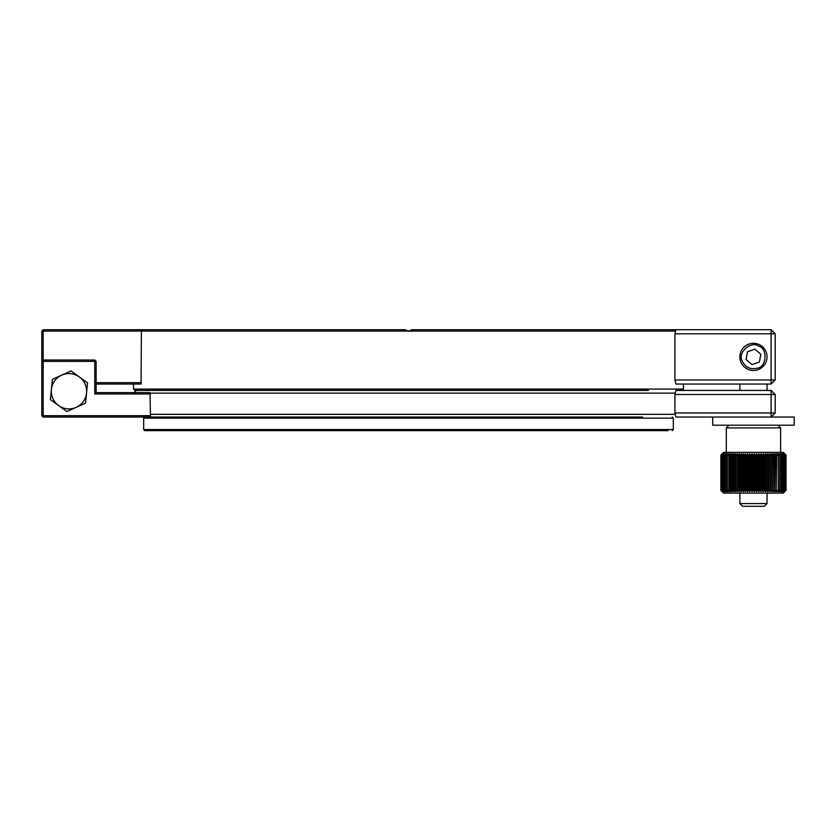 <?xml version="1.0" encoding="UTF-8"?>
<svg xmlns="http://www.w3.org/2000/svg" width="836" height="836" viewBox="0 0 836 836"><rect width="100%" height="100%" fill="white"/><g stroke="black" fill="none" stroke-linecap="round" stroke-linejoin="round"><path stroke-width="1.25" d="M675.916 329.718L674.913 333.794L771.116 333.794L771.116 329.718L411.751 329.718L408.49 331.349L405.23 329.718L43.158 329.718L43.158 331.077L141.399 331.077L141.065 329.718M133.551 384.048L133.551 389.074L134.909 390.433L648.443 390.433M406.202 330.648L410.1 331.025L406.202 330.648M96.13 384.048L141.065 384.048L141.399 331.077L407.027 331.077M642.55 417.049L43.158 417.049L41.8 415.691L41.8 331.077L43.158 329.718M96.13 382.689L141.399 382.689M41.8 331.077L43.158 331.077L43.158 360.013L94.771 360.013L96.13 361.371L43.158 361.371L43.158 417.049M771.116 329.718L775.191 333.794L775.191 379.972L771.116 384.048L675.916 384.048L674.913 379.972L674.913 333.794M771.116 384.048L771.116 379.972L674.913 379.972M775.191 379.972L771.116 379.972L771.116 333.794L775.191 333.794M760.133 358.132A6.792 6.792 0 0 0 760.248 356.888M753.455 343.303A13.585 13.585 0 0 1 765.222 363.67A13.585 13.585 0 0 1 741.699 363.67A13.585 13.585 0 0 1 753.455 343.303M150.02 417.049L150.449 415.691L41.8 415.691M150.449 415.691L150.02 392.606L96.13 392.606L96.13 361.371M150.449 393.965L94.771 393.965L94.771 360.013M41.8 361.371L43.158 360.013L43.158 361.371L41.8 361.371M94.771 393.965L96.13 392.606M712.711 417.049L712.711 425.2L794.2 425.2L794.2 417.049L771.116 417.049L771.116 394.508L775.191 394.508L775.191 412.974L771.116 417.049L675.916 417.049L674.913 412.974L674.913 394.508L675.916 390.433L771.116 390.433L771.116 394.508L674.913 394.508M775.191 412.974L674.913 412.974M775.191 394.508L771.116 390.433M164.034 430.634L668.298 430.634L144.743 430.634L143.656 429.547L673.325 429.547L672.238 430.634M85.491 403.171L66.901 411.531L50.369 399.598L52.428 379.314L71.029 370.965L87.561 382.888L85.491 403.171M76.201 407.351A17.66 17.66 0 0 1 51.393 389.461A17.66 17.66 0 0 1 79.295 376.931A17.66 17.66 0 0 1 76.201 407.351M739.87 384.048L739.87 390.433M739.87 493.104L739.87 503.565L767.04 503.565L767.04 493.104M739.87 503.565L742.587 506.282L764.323 506.282L767.04 503.565M754.898 349.176L760.854 354.276L759.412 361.988L752.013 364.59L746.057 359.49L747.499 351.778L754.898 349.176M785.014 491.401L783.332 493.104L723.579 493.104L720.862 490.387L720.862 455.077L722.231 453.718L720.904 455.077L720.956 490.387L720.904 455.077M785.976 455.077L784.67 453.718L786.049 455.077L786.049 490.387L784.67 491.746L785.976 490.387L785.924 455.077L785.976 490.387M785.924 490.387L784.492 491.746L785.746 490.387L785.746 455.077L785.746 490.387M785.631 490.387L784.158 491.746L785.349 490.387L785.349 455.077L785.349 490.387M785.171 490.387L783.677 491.746L784.785 490.387L784.785 455.077L784.785 490.387M784.565 490.387L783.029 491.746L784.063 490.387L784.063 455.077L784.063 490.387M783.781 490.387L782.245 491.746L783.186 490.387L783.186 455.077L783.186 490.387M782.862 490.387L781.305 491.746L782.151 490.387L782.151 455.077L782.151 490.387M781.775 490.387L780.218 491.746L780.97 490.387L780.97 455.077L780.97 490.387M780.552 490.387L779.006 491.746L779.654 490.387L779.654 455.077L779.654 490.387M779.194 490.387L777.658 491.746L778.212 490.387L778.212 455.077L778.212 490.387M777.699 490.387L776.184 491.746L776.634 455.077L776.09 455.077L776.09 490.387L776.634 490.387M776.09 490.387L774.596 491.746L774.941 455.077L774.355 455.077L774.355 490.387L774.941 490.387M774.355 490.387L772.903 491.746L773.133 455.077L772.516 455.077L772.516 490.387L773.133 490.387M772.516 490.387L771.116 491.746L771.231 455.077L770.583 455.077L770.583 490.387L771.231 490.387M770.583 490.387L769.224 491.746L769.235 455.077L768.556 455.077L768.556 490.387L769.235 490.387M768.556 490.387L767.26 491.746L767.166 490.387L767.166 455.077L766.455 455.077L766.455 490.387L767.166 490.387M766.455 490.387L765.233 491.746L765.013 490.387L765.013 455.077L764.292 455.077L764.292 490.387L765.013 490.387M764.292 490.387L763.132 491.746L762.819 490.387L762.819 455.077L762.077 455.077L762.077 490.387L762.819 490.387M762.077 490.387L760.99 491.746L760.561 490.387L760.561 455.077L759.809 455.077L759.809 490.387L760.561 490.387M759.809 490.387L758.816 491.746L758.273 490.387L758.273 455.077L757.51 455.077L757.51 490.387L758.273 490.387M757.51 490.387L756.601 491.746L755.963 490.387L755.963 455.077L755.201 455.077L755.201 490.387L755.963 490.387M755.201 490.387L754.375 491.746L753.644 490.387L753.644 455.077L752.87 455.077L752.87 490.387L753.644 490.387M752.87 490.387L752.149 491.746L751.313 490.387L751.313 455.077L750.55 455.077L750.55 490.387L751.313 490.387M750.55 490.387L749.923 491.746L748.993 490.387L748.993 455.077L748.241 455.077L748.241 490.387L748.993 490.387M748.241 490.387L747.718 491.746L746.705 490.387L746.705 455.077L745.952 455.077L745.952 490.387L746.705 490.387M745.952 490.387L745.545 491.746L744.448 490.387L744.448 455.077L743.716 455.077L743.716 490.387L744.448 490.387M743.716 490.387L743.413 491.746L742.232 490.387L742.232 455.077L741.522 455.077L741.522 490.387L742.232 490.387M741.522 490.387L741.323 491.746L740.079 490.387L740.079 455.077L739.379 455.077L739.379 490.387L740.079 490.387M739.379 490.387L739.296 491.746L738 490.387L738 455.077L737.321 455.077L737.321 490.387L738 490.387M737.321 490.387L737.352 491.746L735.983 490.387L735.983 455.077L735.346 455.077L735.346 490.387L735.983 490.387M735.346 490.387L735.481 491.746L734.071 490.387L734.071 455.077L733.454 455.077L733.454 490.387L734.071 490.387M733.454 490.387L733.705 491.746L732.252 490.387L732.252 455.077L731.667 455.077L731.667 490.387L732.252 490.387M731.667 490.387L732.033 491.746L730.539 490.387L730.539 455.077L729.995 455.077L729.995 490.387L730.539 490.387M729.995 490.387L730.465 491.746L728.94 490.387L728.94 455.077L728.94 490.387M728.438 490.387L729.013 491.746L727.477 490.387L727.477 455.077L727.477 490.387M727.017 490.387L727.686 491.746L726.139 490.387L726.139 455.077L726.139 490.387M725.721 490.387L726.494 491.746L724.937 490.387L724.937 455.077L724.937 490.387M724.572 490.387L725.439 491.746L723.882 490.387L723.882 455.077L723.882 490.387M723.568 490.387L724.519 491.746L722.983 490.387L722.983 455.077L722.983 490.387M722.712 490.387L723.757 491.746L722.231 490.387L722.231 455.077L722.231 490.387M722.022 490.387L723.14 491.746L721.646 490.387L721.646 455.077L721.646 490.387M721.489 490.387L722.68 491.746L721.217 490.387L721.217 455.077L721.217 490.387M721.113 490.387L722.377 491.746L720.956 490.387M720.904 490.387L722.231 491.746L720.862 490.387L720.862 455.077L723.579 452.36L783.332 452.36L785.014 454.063M729.013 425.2L726.296 427.917L780.615 427.917L780.615 452.36M720.956 455.077L722.377 453.718L721.113 455.077M721.217 455.077L722.68 453.718L721.489 455.077M721.646 455.077L723.14 453.718L722.022 455.077M722.231 455.077L723.757 453.718L722.712 455.077M722.983 455.077L724.519 453.718L723.568 455.077M723.882 455.077L725.439 453.718L724.572 455.077M724.937 455.077L726.494 453.718L725.721 455.077M726.139 455.077L727.686 453.718L727.017 455.077M727.477 455.077L729.013 453.718L728.438 455.077M728.94 455.077L730.465 453.718L729.995 455.077M730.539 455.077L732.033 453.718L731.667 455.077M732.252 455.077L733.705 453.718L733.454 455.077M734.071 455.077L735.481 453.718L735.346 455.077M735.983 455.077L737.352 453.718L737.321 455.077M738 455.077L739.296 453.718L739.379 455.077M740.079 455.077L741.323 453.718L741.522 455.077M742.232 455.077L743.413 453.718L743.716 455.077M744.448 455.077L745.545 453.718L745.952 455.077M746.705 455.077L747.718 453.718L748.241 455.077M748.993 455.077L749.923 453.718L750.55 455.077M751.313 455.077L752.149 453.718L752.87 455.077M753.644 455.077L754.375 453.718L755.201 455.077M755.963 455.077L756.601 453.718L757.51 455.077M758.273 455.077L758.816 453.718L759.809 455.077M760.561 455.077L760.99 453.718L762.077 455.077M762.819 455.077L763.132 453.718L764.292 455.077M765.013 455.077L765.233 453.718L766.455 455.077M767.166 455.077L767.26 453.718L768.556 455.077M769.235 455.077L769.224 453.718L770.583 455.077M771.231 455.077L771.116 453.718L772.516 455.077M773.133 455.077L772.903 453.718L774.355 455.077M774.941 455.077L774.596 453.718L776.09 455.077M776.634 455.077L776.184 453.718L777.699 455.077M778.212 455.077L777.658 453.718L779.194 455.077M779.654 455.077L779.006 453.718L780.552 455.077M780.97 455.077L780.218 453.718L781.775 455.077M782.151 455.077L781.305 453.718L782.862 455.077M783.186 455.077L782.245 453.718L783.781 455.077M784.063 455.077L783.029 453.718L784.565 455.077M784.785 455.077L783.677 453.718L785.171 455.077M785.349 455.077L784.158 453.718L785.631 455.077M785.746 455.077L784.492 453.718L785.924 455.077M739.296 453.718L739.296 491.746M741.323 453.718L741.323 491.746M743.413 453.718L743.413 491.746M745.545 453.718L745.545 491.746M747.718 453.718L747.718 491.746M749.923 453.718L749.923 491.746M752.149 453.718L752.149 491.746M754.375 453.718L754.375 491.746M756.601 453.718L756.601 491.746M758.816 453.718L758.816 491.746M760.99 453.718L760.99 491.746M763.132 453.718L763.132 491.746M765.233 453.718L765.233 491.746M767.26 453.718L767.26 491.746M786.049 490.387L786.049 455.077L786.049 490.387M675.592 331.077L409.953 331.077M133.551 389.074L683.43 389.074L682.072 390.433M150.219 393.15L675.258 393.15M150.449 414.332L675.258 414.332M673.325 429.547L673.325 418.136L143.656 418.136L143.656 429.547M757.426 368.154C750.373 369.836 745.294 367.401 742.18 360.849C737.174 352.865 751.219 340.262 758.618 346.104C767.803 348.215 766.79 367.056 757.426 368.154M683.43 384.048L683.43 389.074M133.551 393.15L136.268 390.433M143.656 418.136L144.743 417.049M673.325 418.136L672.238 417.049M767.04 384.048L767.04 390.433M777.898 425.2L780.615 427.917M726.296 427.917L726.296 452.36"/></g></svg>
